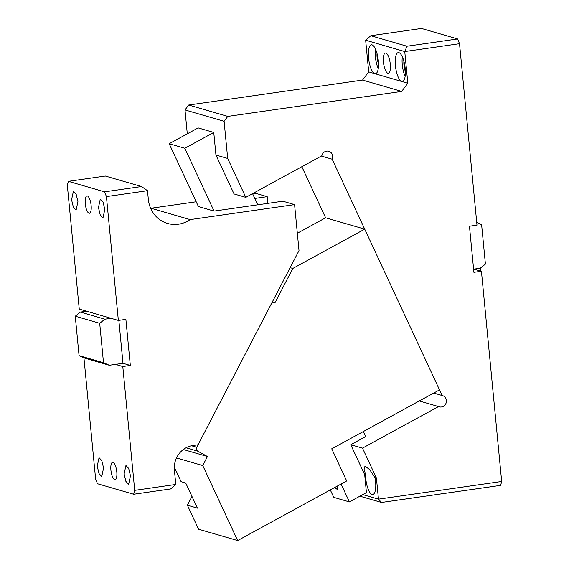 <?xml version="1.0" encoding="UTF-8"?>
<svg xmlns="http://www.w3.org/2000/svg" width="569" height="569" viewBox="0 0 569 569"><rect width="100%" height="100%" fill="white"/><g stroke="black" fill="none" stroke-linecap="round" stroke-linejoin="round"><path stroke-width="0.85" d="M473.6 269.173L481.431 271.228L501.673 481.474L500.628 485.364L381.514 502.463L378.463 499.162L501.673 481.474M457.64 38.955L421.465 28.45L370.81 35.719L365.654 40.207L404.758 51.566L406.984 46.231L457.64 38.955L459.524 43.699L476.993 225.146L469.468 226.227L473.899 272.309L481.431 271.228M474.098 269.094L480.257 268.212L485.414 264.101L481.616 224.67L476.744 222.536M476.125 269.685L476.04 268.817M359.893 496.182L381.514 502.463M337.659 485.898L337.246 489.397L334.522 487.605M480.705 271.015L480.428 268.084M363.292 431.558L365.632 436.587L350.767 444.716L364.693 474.638L365.604 474.909A14.602 4.687 -98.2 0 0 365.796 478.685A14.602 4.687 -98.2 0 0 372.759 494.561A14.602 4.687 -98.2 0 0 375.576 481.523A14.602 4.687 -98.2 0 0 375.028 477.64L376.429 478.052L378.463 499.162L362.78 494.603M364.693 474.638L366.429 492.612L349.416 501.915L341.087 484.02M350.767 444.716L362.496 448.123L376.429 478.052M419.275 400.96L438.55 406.558L362.496 448.123M438.55 406.558A5.839 5.477 106.2 0 0 439.289 406.835A5.839 5.477 106.2 0 0 441.48 406.984A5.839 5.477 106.2 0 0 446.402 401.607A5.839 5.477 106.2 0 0 442.554 395.619A5.839 5.477 106.2 0 0 442.149 395.519L433.713 393.065M321.329 156.07L332.168 159.213L442.149 395.519M301.84 166.724L325.61 217.785L364.715 229.143L439.531 389.893L331.734 448.806L346.699 480.954L237.657 540.55L202.749 465.556L176.525 457.938M332.168 159.213A5.839 5.477 106.2 0 0 328.825 151.283A5.839 5.477 106.2 0 0 326.642 151.134A5.839 5.477 106.2 0 0 321.834 155.792L245.787 197.358L227.678 158.459L215.943 155.053L213.766 132.449L198.126 127.904L169.171 143.729L184.811 148.274L214.051 211.085L198.41 206.54L169.171 143.729M215.943 155.053L234.051 193.951L245.787 197.358M188.688 105.03L227.792 116.389L401.657 91.424L362.553 80.073L188.688 105.03L184.996 109.938L224.101 121.297L227.678 158.459M184.996 109.938L187.293 133.829M227.792 116.389L224.101 121.297M401.657 91.424L407.809 83.245L401.7 81.467A14.602 4.687 -98.2 0 0 402.39 81.523A14.602 4.687 -98.2 0 0 405.206 68.486A14.602 4.687 -98.2 0 0 398.236 52.611A14.602 4.687 -98.2 0 0 395.427 65.648A14.602 4.687 -98.2 0 0 401.7 81.467L374.815 73.664A14.602 4.687 -98.2 0 0 375.504 73.714A14.602 4.687 -98.2 0 0 378.321 60.684A14.602 4.687 -98.2 0 0 371.351 44.809A14.602 4.687 -98.2 0 0 368.541 57.839A14.602 4.687 -98.2 0 0 374.815 73.664L368.705 71.886L362.553 80.073M459.524 43.699L404.758 51.566L407.809 83.245M365.654 40.207L368.705 71.886M390.291 64.162A10.221 3.279 -98.2 0 0 385.419 53.045A10.221 3.279 -98.2 0 0 383.449 62.17A10.221 3.279 -98.2 0 0 388.321 73.28A10.221 3.279 -98.2 0 0 390.291 64.162M375.028 477.64L369.637 469.56L365.006 466.167L364.018 468.956L365.604 474.909M349.416 501.915L333.768 497.37L330.305 489.916M257.757 204.812L252.565 193.652M213.766 132.449L184.811 148.274M370.81 35.719L406.984 46.231M378.25 68.522A14.602 4.687 81.8 0 1 375.384 56.857A14.602 4.687 81.8 0 1 375.455 49.012M405.391 71.63A9.495 3.044 81.8 0 1 403.898 61.267M378.506 63.82A9.495 3.044 81.8 0 1 377.019 53.458M405.135 76.331A14.602 4.687 81.8 0 1 402.269 64.667A14.602 4.687 81.8 0 1 402.34 56.822M141.51 186.532L105.336 176.027L68.372 181.333L104.547 191.838L141.51 186.532L147.499 190.693L148.331 199.328A29.204 27.376 -73.8 0 0 167.571 223.446A29.204 27.376 -73.8 0 0 178.488 224.2A29.204 27.376 -73.8 0 0 190.146 219.606L294.578 204.612L299.01 250.595L198.097 444.759L192.855 445.506A21.907 20.534 -73.8 0 0 174.399 470.058L175.785 484.461L170.629 488.942L133.665 494.248L134.718 490.357L175.785 484.461M68.372 181.333L67.327 185.231L79.247 309.074L118.352 320.432L125.884 319.351L130.322 365.433L122.79 366.514L134.718 490.357M147.499 190.693L106.431 196.589L118.352 320.432M106.431 196.589L104.547 191.838M104.817 209.413L102.989 217.891L100.236 214.968L98.458 207.571L100.286 199.1L103.032 202.016L104.817 209.413M85.265 203.738A8.763 2.809 -98.2 0 0 89.44 213.261A8.763 2.809 -98.2 0 0 91.125 205.437A8.763 2.809 -98.2 0 0 86.95 195.914A8.763 2.809 -98.2 0 0 85.265 203.738M77.932 201.604L76.104 210.082L73.358 207.159L71.573 199.762L73.401 191.291L76.146 194.207L77.932 201.604M196.184 201.767L151.041 208.247A29.204 27.376 -73.8 0 1 150.714 208.467M252.572 193.673L255.474 193.254L267.21 196.668L267.85 203.361M83.935 357.766L95.613 478.998L97.491 483.742L133.665 494.248M111.026 318.299L104.86 319.188L80.421 312.089L75.264 316.2L79.063 355.625L103.501 362.723L109.298 365.262L115.457 364.38L122.79 366.514M86.58 311.2L80.421 312.089M151.041 208.247L190.146 219.606M254.798 198.446L267.21 196.668M214.051 211.085L282.85 201.206L294.578 204.612M130.465 475.819L128.637 484.297L125.891 481.374L124.113 473.977L125.941 465.506L128.686 468.422L130.465 475.819M110.912 470.143A8.763 2.809 -98.2 0 0 115.094 479.667A8.763 2.809 -98.2 0 0 116.78 471.843A8.763 2.809 -98.2 0 0 112.605 462.32A8.763 2.809 -98.2 0 0 110.912 470.143M103.579 468.01L101.751 476.488L99.006 473.564L97.228 466.167L99.056 457.696L101.801 460.613L103.579 468.01M109.298 365.262L84.859 358.164L79.063 355.625M104.86 319.188L99.703 323.299L75.264 316.2M118.857 320.361L122.989 363.299L115.457 364.38M99.703 323.299L103.501 362.723M122.989 363.299L130.322 365.433M237.657 540.55L198.553 529.191L187.393 505.215L197.415 508.124L185.722 483.01L181.077 481.659L174.306 467.113M191.966 496.417L187.393 505.215M297.338 233.24L325.61 217.785M183.346 449.51L207.45 456.509L197.841 451.189A2.923 2.738 -73.8 0 1 196.782 447.277L271.342 303.825A2.923 2.738 -73.8 0 1 275.083 302.573L292.829 268.433L364.715 229.143M290.14 267.65L292.829 268.433M207.45 456.509L202.749 465.556M191.518 445.747L196.782 447.277M186.056 447.767L197.841 451.189M272.43 301.734L274.557 302.352"/></g></svg>

